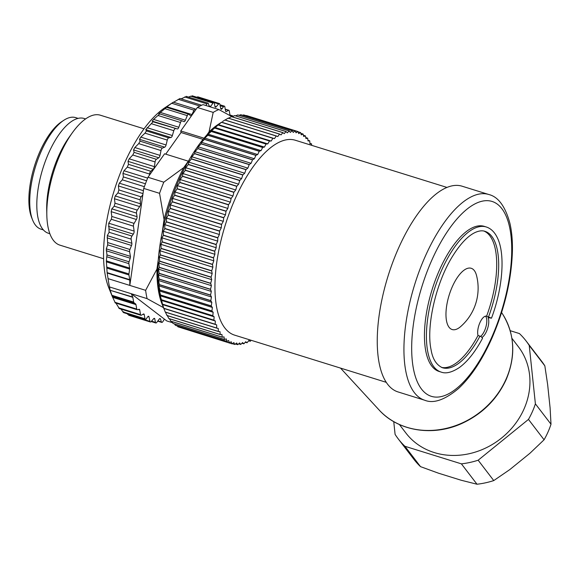 <?xml version="1.0" encoding="UTF-8"?>
<svg xmlns="http://www.w3.org/2000/svg" width="580" height="580" viewBox="0 0 580 580"><rect width="100%" height="100%" fill="white"/><g stroke="black" fill="none" stroke-linecap="round" stroke-linejoin="round"><path stroke-width="0.87" d="M309.916 143.347L311.54 143.847L309.952 143.782L309.72 140.882A111.142 45.363 -72.7 0 0 309.669 140.809L307.944 140.273M311.54 143.847A111.142 45.363 -72.7 0 1 311.583 143.927L311.634 145.319M251.082 340.264L250.35 341.25A111.142 45.363 -72.7 0 1 250.263 341.294L248.646 340.793M250.263 341.294L248.914 340.46L247.08 342.729A111.142 45.363 -72.7 0 1 247 342.758L245.275 342.229M247 342.758L245.731 341.707L243.89 343.795A111.142 45.363 -72.7 0 1 243.81 343.817L241.954 343.237M243.81 343.817L242.629 342.548L240.773 344.44A111.142 45.363 -72.7 0 1 240.7 344.447L238.677 343.824M240.7 344.447L239.612 342.969L237.756 344.665A111.142 45.363 -72.7 0 1 237.684 344.665L235.458 343.976M237.684 344.665L236.691 342.976L234.849 344.469A111.142 45.363 -72.7 0 1 234.777 344.455L232.297 343.686M234.777 344.455L233.885 342.57L232.058 343.846A111.142 45.363 -72.7 0 1 231.993 343.824L180.322 327.54M229.397 342.809L177.995 326.815A111.142 45.363 107.3 0 1 177.929 326.779L229.332 342.78A111.142 45.363 -72.7 0 0 229.397 342.809L231.202 341.75L231.993 343.824M226.881 341.359L175.472 325.358A111.142 45.363 107.3 0 1 175.414 325.322L226.816 341.315A111.142 45.363 -72.7 0 0 226.881 341.359L228.658 340.518L229.332 342.78M224.511 339.496L173.108 323.502A111.142 45.363 107.3 0 1 173.05 323.444L224.453 339.445A111.142 45.363 -72.7 0 0 224.511 339.496L226.251 338.88L226.816 341.315M222.299 337.234L170.897 321.233A111.142 45.363 107.3 0 1 170.839 321.175L222.249 337.168A111.142 45.363 -72.7 0 0 222.299 337.234L223.996 336.842L224.453 339.445M220.262 334.573L168.852 318.579A111.142 45.363 107.3 0 1 168.802 318.507L220.212 334.5A111.142 45.363 -72.7 0 0 220.262 334.573L221.901 334.413L222.249 337.168M218.392 331.535L166.989 315.542A111.142 45.363 107.3 0 1 166.946 315.455L218.348 331.455A111.142 45.363 -72.7 0 0 218.392 331.535L219.98 331.608L220.212 334.5M216.71 328.128L165.307 312.134A111.142 45.363 107.3 0 1 165.271 312.04L216.673 328.033A111.142 45.363 -72.7 0 0 216.71 328.128L218.232 328.425L218.348 331.455M213.926 320.254A111.142 45.363 -72.7 0 1 213.897 320.145L162.494 304.145A111.142 45.363 107.3 0 0 162.523 304.254L213.926 320.254L215.303 321.001L215.187 324.263A111.142 45.363 -72.7 0 0 215.224 324.358L163.814 308.364L165.271 312.04M215.187 324.263L163.785 308.263A111.142 45.363 107.3 0 0 163.814 308.364M211.946 311.076A111.142 45.363 -72.7 0 1 211.925 310.952L160.522 294.959A111.142 45.363 107.3 0 0 160.544 295.082L211.946 311.076L213.157 312.265L212.809 315.701A111.142 45.363 -72.7 0 0 212.838 315.817L161.428 299.824L162.494 304.145M212.809 315.701L161.407 299.708A111.142 45.363 107.3 0 0 161.428 299.824M210.801 300.744A111.142 45.363 -72.7 0 1 210.794 300.607L159.391 284.606A111.142 45.363 107.3 0 0 159.399 284.744L210.801 300.744L211.831 302.354L211.258 305.914A111.142 45.363 -72.7 0 0 211.272 306.044L159.862 290.051L159.5 290.993L160.522 294.959M211.258 305.914L159.848 289.92A111.142 45.363 107.3 0 0 159.862 290.051M210.511 289.413A111.142 45.363 -72.7 0 1 210.518 289.268L159.108 273.267A111.142 45.363 107.3 0 0 159.108 273.419L210.511 289.413L211.338 291.421L210.547 295.046A111.142 45.363 -72.7 0 0 210.547 295.191L159.145 279.197L158.594 280.546L159.391 284.606M210.547 295.046L159.145 279.052A111.142 45.363 107.3 0 0 159.145 279.197M211.084 277.269A111.142 45.363 -72.7 0 1 211.091 277.11L159.688 261.116A111.142 45.363 107.3 0 0 159.674 261.275L211.084 277.269L211.693 279.64L210.7 283.279A111.142 45.363 -72.7 0 0 210.692 283.431L159.282 267.438L158.521 269.171L159.108 273.267M210.7 283.279L159.29 267.286A111.142 45.363 107.3 0 0 159.282 267.438M212.498 264.502A111.142 45.363 -72.7 0 1 212.526 264.335L161.117 248.341A111.142 45.363 107.3 0 0 161.095 248.508L212.498 264.502L212.889 267.199L211.707 270.787A111.142 45.363 -72.7 0 0 211.686 270.954L160.283 254.954L159.297 257.034L159.688 261.116M211.707 270.787L160.297 254.794A111.142 45.363 107.3 0 0 160.283 254.954M214.745 251.314A111.142 45.363 -72.7 0 1 214.781 251.14L163.371 235.146A111.142 45.363 107.3 0 0 163.343 235.313L214.745 251.314L214.905 254.294L213.549 257.781A111.142 45.363 -72.7 0 0 213.52 257.948L162.117 241.954L160.906 244.339L161.117 248.341M213.549 257.781L162.146 241.787A111.142 45.363 107.3 0 0 162.117 241.954M217.783 237.909A111.142 45.363 -72.7 0 1 217.826 237.735L166.424 221.741A111.142 45.363 107.3 0 0 166.38 221.908L217.783 237.909L217.71 241.128L216.21 244.456A111.142 45.363 -72.7 0 0 216.166 244.622L164.763 228.629L163.321 231.275L163.371 235.146M216.21 244.456L164.8 228.455A111.142 45.363 107.3 0 0 164.763 228.629M221.567 224.496A111.142 45.363 -72.7 0 1 221.618 224.329L170.215 208.336A111.142 45.363 107.3 0 0 170.157 208.503L221.567 224.496L221.256 227.904L219.631 231.021A111.142 45.363 -72.7 0 0 219.588 231.188L168.178 215.194L166.504 218.051L166.424 221.741M219.631 231.021L168.229 215.02A111.142 45.363 107.3 0 0 168.178 215.194M226.033 211.294A111.142 45.363 -72.7 0 1 226.091 211.135L174.689 195.134A111.142 45.363 107.3 0 0 174.624 195.3L226.033 211.294L225.497 214.839L223.771 217.688A111.142 45.363 -72.7 0 0 223.72 217.855L172.311 201.862L170.411 204.885L170.215 208.336M223.771 217.688L172.369 201.695A111.142 45.363 107.3 0 0 172.311 201.862M231.115 198.512A111.142 45.363 -72.7 0 1 231.181 198.353L179.778 182.359A111.142 45.363 107.3 0 0 179.706 182.519L231.115 198.512L230.362 202.13L228.563 204.675A111.142 45.363 -72.7 0 0 228.498 204.841L177.096 188.848L174.964 191.973L174.689 195.134M228.563 204.675L177.161 188.681A111.142 45.363 107.3 0 0 177.096 188.848M236.727 186.347A111.142 45.363 -72.7 0 1 236.799 186.194L185.397 170.201A111.142 45.363 107.3 0 0 185.325 170.353L236.727 186.347L235.77 189.986L233.929 192.183A111.142 45.363 -72.7 0 0 233.856 192.343L182.453 176.342L180.112 179.517L179.778 182.359M233.929 192.183L182.526 176.19A111.142 45.363 107.3 0 0 182.453 176.342M242.788 174.986A111.142 45.363 -72.7 0 1 242.868 174.848L191.458 158.855A111.142 45.363 107.3 0 0 191.378 158.993L242.788 174.986L241.635 178.589L239.786 180.409A111.142 45.363 -72.7 0 0 239.707 180.554L188.304 164.56L185.76 167.721L185.397 170.201M239.786 180.409L188.377 164.416A111.142 45.363 107.3 0 0 188.304 164.56M249.197 164.618A111.142 45.363 -72.7 0 1 249.277 164.495L197.874 148.502A111.142 45.363 107.3 0 0 197.787 148.625L249.197 164.618L247.87 168.127L246.036 169.541A111.142 45.363 -72.7 0 0 245.956 169.672L194.546 153.678L191.828 156.774L191.458 158.855M246.036 169.541L194.626 153.541A111.142 45.363 107.3 0 0 194.546 153.678M255.852 155.404A111.142 45.363 -72.7 0 1 255.939 155.295L204.537 139.301A111.142 45.363 107.3 0 0 204.45 139.41L255.852 155.404L254.381 158.76L252.583 159.739A111.142 45.363 -72.7 0 0 252.503 159.862L201.093 143.862L198.208 146.841L197.874 148.502M252.583 159.739L201.18 143.746A111.142 45.363 107.3 0 0 201.093 143.862M262.653 147.487A111.142 45.363 -72.7 0 1 262.74 147.393L211.338 131.399A111.142 45.363 107.3 0 0 211.25 131.493L262.653 147.487L261.051 150.641L259.332 151.177A111.142 45.363 -72.7 0 0 259.245 151.278L207.836 135.278L204.812 138.084L204.537 139.301M259.332 151.177L207.923 135.176A111.142 45.363 107.3 0 0 207.836 135.278M269.497 140.991A111.142 45.363 -72.7 0 1 269.584 140.918L218.174 124.925A111.142 45.363 107.3 0 0 218.087 124.997L269.497 140.991L267.786 143.898L266.162 143.971A111.142 45.363 -72.7 0 0 266.075 144.057L214.673 128.057L211.533 130.631L211.338 131.399M266.162 143.971L214.76 127.977A111.142 45.363 107.3 0 0 214.673 128.057M276.261 136.024A111.142 45.363 -72.7 0 1 276.348 135.966L224.938 119.973A111.142 45.363 107.3 0 0 224.859 120.024L276.261 136.024L274.478 138.627L272.977 138.25A111.142 45.363 -72.7 0 0 272.89 138.308L221.487 122.315L218.174 124.925M272.977 138.25L221.575 122.249A111.142 45.363 107.3 0 0 221.487 122.315M282.851 132.653A111.142 45.363 -72.7 0 1 282.931 132.624L231.529 116.624A111.142 45.363 107.3 0 0 231.442 116.66L282.851 132.653L281.017 134.922L279.669 134.089A111.142 45.363 -72.7 0 0 279.582 134.132L228.179 118.139L224.881 120.118M279.669 134.089L228.259 118.095A111.142 45.363 107.3 0 0 228.179 118.139M289.159 130.942A111.142 45.363 -72.7 0 1 289.231 130.935L237.829 114.934A111.142 45.363 107.3 0 0 237.749 114.949L289.159 130.942L287.303 132.834L286.121 131.566A111.142 45.363 -72.7 0 0 286.041 131.588L234.639 115.594L232.123 116.812M286.121 131.566L234.719 115.572A111.142 45.363 107.3 0 0 234.639 115.594M295.082 130.921A111.142 45.363 -72.7 0 1 295.155 130.928L243.745 114.934A111.142 45.363 107.3 0 0 243.673 114.92L295.082 130.921L293.241 132.407L292.248 130.718A111.142 45.363 -72.7 0 0 292.175 130.718L240.765 114.724L239.098 115.333M292.248 130.718L240.845 114.724A111.142 45.363 107.3 0 0 240.765 114.724M298.033 131.798L300.534 132.573L298.729 133.632L297.939 131.559A111.142 45.363 -72.7 0 0 297.873 131.537L246.036 115.645M297.939 131.559L246.536 115.565A111.142 45.363 107.3 0 0 246.464 115.543M300.534 132.573A111.142 45.363 -72.7 0 1 300.599 132.602L301.274 134.864L303.05 134.024L300.817 133.335M303.05 134.024A111.142 45.363 -72.7 0 1 303.115 134.067L303.681 136.503L305.421 135.887L303.391 135.256M305.421 135.887A111.142 45.363 -72.7 0 1 305.479 135.945L305.935 138.54L307.632 138.156A111.142 45.363 -72.7 0 1 307.683 138.214L308.031 140.969L309.669 140.809M386.287 382.336L234.639 335.146A102.066 41.658 -72.7 0 1 225.192 225.315A102.066 41.658 -72.7 0 1 295.293 140.237L446.941 187.42M297.873 131.537L296.046 132.813L295.155 130.928M292.175 130.718L290.319 132.414L289.231 130.935M286.041 131.588L284.2 133.675L282.931 132.624M279.582 134.132L277.769 136.576L276.348 135.966M272.89 138.308L271.143 141.071L269.584 140.918M266.075 144.057L264.415 147.088L262.74 147.393M259.245 151.278L257.701 154.541L255.939 155.295M252.503 159.862L251.096 163.299L249.277 164.495M245.956 169.672L244.716 173.231L242.868 174.848M239.707 180.554L238.648 184.179L236.799 186.194M233.856 192.343L233 195.975L231.181 198.353M228.498 204.841L227.853 208.43L226.091 211.135M223.72 217.855L223.293 221.343L221.618 224.329M219.588 231.188L219.392 234.508L217.826 237.735M216.166 244.622L216.21 247.732L214.781 251.14M213.52 257.948L213.795 260.797L212.526 264.335M211.686 270.954L212.186 273.492L211.091 277.11M210.692 283.431L211.41 285.628L210.518 289.268M210.547 295.191L211.475 297.004L210.794 300.607M211.272 306.044L212.389 307.443L211.925 310.952M212.838 315.817L214.129 316.789L213.897 320.145M215.224 324.358L216.673 324.887L216.673 328.033M164.067 309.125L163.19 306.95A107.735 43.971 -72.7 0 1 168.606 207.705A107.735 43.971 -72.7 0 1 220.458 122.916L221.575 122.249M307.632 138.156L305.769 137.576M177.226 325.909L177.929 326.779M174.399 323.901L175.414 325.322M171.818 321.523L173.05 323.444M169.469 318.768L170.839 321.175M167.091 315.15L168.802 318.507M165.344 311.967L166.946 315.455M162.523 304.254L163.785 308.263M160.544 295.082L160.268 295.807L161.407 299.708M159.399 284.744L158.942 285.896L159.848 289.92M159.108 273.419L158.449 274.964L159.145 279.052M159.674 261.275L158.804 263.182L159.29 267.286M161.095 248.508L160 250.749L160.297 254.794M163.343 235.313L162.016 237.836L162.146 241.787M166.38 221.908L164.821 224.67L164.8 228.455M170.157 208.503L168.367 211.446L168.229 215.02M174.624 195.3L172.608 198.382L172.369 201.695M179.706 182.519L177.473 185.673L177.161 188.681M185.325 170.353L182.881 173.529L182.526 176.19M191.378 158.993L188.746 162.132L188.377 164.416M197.787 148.625L194.981 151.67L194.626 153.541M204.45 139.41L201.492 142.303L201.18 143.746M211.25 131.493L208.162 134.183L207.923 135.176M218.087 124.997L214.76 127.977M224.859 120.024L222.611 121.488M231.442 116.66L228.129 118.465M237.749 114.949L235.625 115.855M243.673 114.92L242.563 115.26M274.478 138.627L221.589 122.17M271.143 141.071L218.254 124.613M267.786 143.898L214.897 127.441M264.415 147.088L211.533 130.631M261.051 150.641L208.162 134.183M257.701 154.541L204.812 138.084M254.381 158.76L201.492 142.303M251.096 163.299L198.208 146.841M247.87 168.127L194.981 151.67M244.716 173.231L191.828 156.774M241.635 178.589L188.746 162.132M238.648 184.179L185.76 167.721M235.77 189.986L182.881 173.529M233 195.975L180.112 179.517M230.362 202.13L177.473 185.673M227.853 208.43L174.964 191.973M225.497 214.839L172.608 198.382M223.293 221.343L170.411 204.885M221.256 227.904L168.367 211.446M219.392 234.508L166.504 218.051M217.71 241.128L164.821 224.67M216.21 247.732L163.321 231.275M214.905 254.294L162.016 237.836M213.795 260.797L160.906 244.339M212.889 267.199L160 250.749M212.186 273.492L159.297 257.034M211.693 279.64L158.804 263.182M211.41 285.628L158.521 269.171M211.338 291.421L158.449 274.964M211.475 297.004L158.594 280.546M211.831 302.354L158.942 285.896M212.389 307.443L159.5 290.993M213.157 312.265L160.268 295.807M214.129 316.789L161.247 300.331M215.303 321.001L162.415 304.543M216.673 324.887L163.785 308.43M476.999 484.227L461.397 463.855L404.92 446.281A80.519 70.629 142.5 0 1 398.25 438.893L413.852 459.259A80.519 70.629 -37.5 0 0 420.522 466.646L438.408 473.164L461.035 480.204L476.999 484.227A80.519 70.629 -37.5 0 0 493.754 480.581L509.791 469.597L529.953 453.248L544.076 439.778A80.519 70.629 -37.5 0 0 551 424.219L550.108 407.972L547.643 384.584L544.837 365.842A80.519 70.629 -37.5 0 0 541.684 361.311L526.074 340.946A80.519 70.629 142.5 0 1 529.236 345.47L535.391 403.847L551 424.219M476.542 275.543A32.074 13.093 107.3 0 0 474.31 270.555A32.074 13.093 107.3 0 0 447.883 299.722A32.074 13.093 107.3 0 0 460.665 326.569A51.033 51.033 0 0 0 476.542 275.543M544.076 439.778L528.467 419.405L478.152 460.215L493.754 480.581M535.391 403.847A80.519 70.629 142.5 0 1 528.467 419.405M478.152 460.215A80.519 70.629 142.5 0 1 461.397 463.855M404.92 446.281L420.522 466.646M398.25 438.893A80.519 70.629 142.5 0 1 395.089 434.369L393.748 421.624M510.183 330.687L519.412 333.558A80.519 70.629 142.5 0 1 526.074 340.946M544.837 365.842L529.236 345.47M485.518 316.144A11.339 4.625 -72.7 0 1 486.149 326.011A11.339 4.625 -72.7 0 1 480.668 336.356M483.938 231.05A71.449 29.159 -72.7 0 1 486.605 316.18A11.339 4.625 107.3 0 0 486.591 316.18A11.339 4.625 107.3 0 0 479.907 322.683A11.339 4.625 107.3 0 0 478.022 335.465A71.449 29.159 -72.7 0 1 441.51 367.401M478.022 335.465L481.32 336.755L482.546 338.249C475.31 351.777 467.567 361.558 459.309 367.582C451.922 372.433 445.853 373.926 441.09 372.07A75.98 31.008 -72.7 0 1 434.058 290.305A75.98 31.008 -72.7 0 1 486.243 226.969C490.825 228.448 494.472 231.92 497.169 237.387C505.55 253.714 502.759 288.267 491.485 318.181L486.605 316.18M482.06 337.386A11.339 4.625 107.3 0 0 487.693 328.2A11.339 4.625 107.3 0 0 488.063 317.608L491.485 318.181M399.373 424.509L405.899 433.028A70.876 62.169 -37.5 0 0 467.842 454.01A70.876 62.169 -37.5 0 0 523.95 409.147A70.876 62.169 -37.5 0 0 518.426 346.811L511.901 338.292M441.09 372.07L439.111 371.461A75.98 31.008 -72.7 0 1 432.078 289.695A75.98 31.008 -72.7 0 1 484.264 226.352L486.243 226.969M424.734 400.243L398.047 391.935A107.735 43.971 -72.7 0 1 388.071 276A107.735 43.971 -72.7 0 1 462.064 186.194L488.759 194.496A107.735 43.971 -72.7 0 0 414.758 284.301A107.735 43.971 -72.7 0 0 424.734 400.243C433.564 403.854 444.846 399.917 458.584 388.448C470.982 376.84 482.031 360.224 491.738 338.582C504.6 308.995 511.488 279.864 512.401 251.198C512.611 240.838 511.792 231.594 509.95 223.46C505.332 206.429 498.263 196.772 488.759 194.496M164.59 153.794L188.319 161.175L183.773 167.591L163.792 182.185L147.972 177.262L164.59 153.794M144.05 128.803L100.362 115.21A68.041 27.775 107.3 0 0 72.406 132.682A68.041 27.775 107.3 0 0 46.82 214.905A68.041 27.775 107.3 0 0 59.928 245.151L103.617 258.745M108.069 278.639A114.543 46.748 107.3 0 0 109.504 286.94L147.073 298.627A114.543 46.748 -72.7 0 1 145.631 290.333L129.819 285.411L129.79 280.082L107.162 273.042L108.069 278.639L129.819 285.411L142.825 194.771L141.157 196.859A2.269 0.928 107.3 0 0 140.222 199.846L140.476 203.798A2.269 0.928 -72.7 0 1 139.671 206.603L137.279 210.105A2.269 0.928 107.3 0 0 136.496 213.114L137.047 216.688A2.269 0.928 -72.7 0 1 136.394 219.494L134.103 223.387A2.269 0.928 107.3 0 0 133.444 226.164L134.125 231.108A2.269 0.928 107.3 0 1 133.313 234.124L131.95 236.053A2.269 0.928 -72.7 0 0 131.138 239.141L131.863 243.281A2.269 0.928 107.3 0 1 131.529 245.47L129.934 249.494A2.269 0.928 -72.7 0 0 129.608 251.684L130.42 256.375A2.269 0.928 107.3 0 1 130.217 258.209L129.072 261.805A2.269 0.928 -72.7 0 0 128.869 263.632L129.637 268.09A2.269 0.928 107.3 0 1 129.63 269.069L128.941 273.956A2.269 0.928 -72.7 0 0 128.934 274.935L129.753 279.669A2.269 0.928 -72.7 0 1 129.79 280.082M112.266 296.438L108.83 287.912A105.466 43.043 -72.7 0 1 142.615 130.797A105.466 43.043 -72.7 0 1 164.887 107.749L173.333 102.167L195.293 108.996A2.269 0.928 -72.7 0 1 195.518 109.163L195.859 109.62L180.757 130.95L181.032 132.516L165.721 154.142M128.854 314.657L149.966 321.4L149.002 316.847A2.269 0.928 -72.7 0 0 148.611 316.267A2.269 0.928 -72.7 0 0 147.668 316.868L146.305 318.797A2.269 0.928 107.3 0 1 145.362 319.399A2.269 0.928 107.3 0 1 144.957 318.754L144.239 314.606A2.269 0.928 -72.7 0 0 143.833 313.969A2.269 0.928 -72.7 0 0 143.427 314.034L141.339 315.208A2.269 0.928 107.3 0 1 140.933 315.281A2.269 0.928 107.3 0 1 140.527 314.635L139.715 309.945A2.269 0.928 -72.7 0 0 139.309 309.299A2.269 0.928 -72.7 0 0 139.077 309.299L137.38 309.713A2.269 0.928 107.3 0 1 137.155 309.713A2.269 0.928 107.3 0 1 136.75 309.067L135.974 304.609A2.269 0.928 -72.7 0 0 135.698 304.029L133.915 302.637A2.269 0.928 107.3 0 1 133.639 302.064L132.82 297.33L110.185 290.29L112.418 296.786L115.275 302.832M127.274 313.765L127.861 314.519M121.06 309.096L122.931 311.902C123.685 312.895 123.917 312.837 123.612 311.736M115.949 303.108L119.183 308.313M133.915 302.637L112.056 295.836L112.418 296.786L135.698 304.029M110.185 290.29L132.726 297.004A2.269 0.928 -72.7 0 1 132.82 297.33M109.504 286.94L110.099 289.964M107.162 273.042L107.126 272.629L129.753 279.669M181.96 120.799L159.761 113.89L153.591 119.407L152.178 121.111L153.033 121.793L145.739 129.659L146.45 130.928L144.993 133.153L140.838 137.119L139.504 139.309L140.099 141.172L138.707 143.623L134.835 147.537L133.567 149.923L134.082 152.359L132.776 155.005L129.188 158.804L128.02 161.349L128.484 164.336L127.288 167.134L123.997 170.745L122.931 173.413L123.395 176.922L122.315 179.829L119.321 183.186L118.385 185.941L118.871 189.928L117.936 192.908L115.246 195.946L114.441 198.751L114.992 203.174L114.216 206.183L111.817 208.844L111.164 211.649L111.817 216.456L111.331 219.283L108.721 223.198L109.12 232.283L107.293 235.639L107.691 244.862L106.285 248.863L106.966 254.924L106.336 260.84L107.126 272.629M159.761 113.89L158.702 113.796M158.724 113.796L166.525 107.336L165.227 107.837M153.033 121.793L177.407 128.963A2.269 0.928 107.3 0 0 178.821 127.259L180.51 122.496A2.269 0.928 -72.7 0 1 182.004 120.807A2.269 0.928 -72.7 0 1 182.04 120.821L183.954 121.648A2.269 0.928 107.3 0 0 183.99 121.662A2.269 0.928 107.3 0 0 185.382 120.227L187.282 115.63A2.269 0.928 -72.7 0 1 188.674 114.195L166.525 107.336M165.278 107.822L173.231 102.232M173.152 102.479L179.785 98.644M181.076 98.854L186.086 96.635M188.638 97.106L190.733 96.186L192.045 96.237M196.265 97.063L197.707 97.273M233.015 116.377A2.269 0.928 107.3 0 0 232.631 115.84A2.269 0.928 107.3 0 0 232.399 115.84L231.094 116.159M230.064 115.587L229.252 110.918A2.269 0.928 107.3 0 0 228.854 110.272A2.269 0.928 107.3 0 0 228.448 110.338L226.36 111.519A2.269 0.928 -72.7 0 1 225.954 111.585A2.269 0.928 -72.7 0 1 225.548 110.94L224.83 106.8A2.269 0.928 107.3 0 0 224.424 106.154A2.269 0.928 107.3 0 0 223.481 106.756L222.118 108.677A2.269 0.928 -72.7 0 1 221.168 109.279A2.269 0.928 -72.7 0 1 220.777 108.699L219.82 104.146A2.269 0.928 -72.7 0 0 219.429 103.574A2.269 0.928 -72.7 0 0 218.645 103.965L216.166 106.807A2.269 0.928 107.3 0 1 215.39 107.199A2.269 0.928 107.3 0 1 214.992 106.59L214.325 103.168A2.269 0.928 -72.7 0 0 213.933 102.559A2.269 0.928 -72.7 0 0 213.019 103.117L210.591 106.423A2.269 0.928 107.3 0 1 210.177 106.85M205.936 105.531L206.973 103.885A2.269 0.928 -72.7 0 1 208.017 103.138A2.269 0.928 -72.7 0 1 208.372 103.574L209.322 106.546A2.269 0.928 107.3 0 0 209.329 106.59M218.863 109.555L203.051 104.632A114.543 46.748 107.3 0 0 201.427 105.335A114.543 46.748 107.3 0 0 197.381 107.474L213.194 112.397A114.543 46.748 -72.7 0 1 218.863 109.555L232.188 116.783M188.674 114.195A2.269 0.928 -72.7 0 1 188.805 114.267L190.508 115.674A2.269 0.928 107.3 0 0 190.646 115.746A2.269 0.928 107.3 0 0 191.929 114.557L194.01 110.185A2.269 0.928 -72.7 0 1 195.293 108.996M175.312 128.724A2.269 0.928 107.3 0 0 173.811 130.688L172.354 135.546A2.269 0.928 -72.7 0 1 170.969 137.511L168.729 137.866A2.269 0.928 107.3 0 0 167.272 140.084L166.069 144.971A2.269 0.928 -72.7 0 1 164.734 147.16L162.385 148.103A2.269 0.928 107.3 0 0 160.993 150.553L160.065 155.389A2.269 0.928 -72.7 0 1 158.804 157.774L156.368 159.29A2.269 0.928 107.3 0 0 155.063 161.936L154.418 166.656A2.269 0.928 -72.7 0 1 153.25 169.201L150.771 171.267A2.269 0.928 107.3 0 0 149.575 174.065L149.488 175.124M132.726 297.004L131.254 293.712L164.408 319.138L162.813 321.668A2.269 0.928 -72.7 0 1 161.769 322.415A2.269 0.928 -72.7 0 1 161.414 321.98L160.464 319A2.269 0.928 107.3 0 0 160.109 318.572A2.269 0.928 107.3 0 0 159.196 319.13L156.767 322.429A2.269 0.928 -72.7 0 1 155.853 322.988A2.269 0.928 -72.7 0 1 155.454 322.386L154.795 318.957A2.269 0.928 107.3 0 0 154.396 318.355A2.269 0.928 107.3 0 0 153.613 318.746L151.141 321.588A2.269 0.928 -72.7 0 1 150.358 321.98A2.269 0.928 -72.7 0 1 149.966 321.4M172.594 322.741L166.735 320.921L164.416 319.138M163.792 182.185A114.543 46.748 -72.7 0 0 159.558 193.329L143.738 188.413A114.543 46.748 -72.7 0 1 144.92 185.158A114.543 46.748 -72.7 0 1 147.972 177.262M183.773 167.591A105.466 43.043 107.3 0 0 164.06 219.501L162.168 232.71M158.347 259.332L156.948 269.084A105.466 43.043 107.3 0 0 162.712 305.711M219.356 123.663A105.466 43.043 107.3 0 0 209.032 131.914L206.966 134.828M147.073 298.627L163.654 307.741M156.948 269.084L145.631 290.333M159.558 193.329L164.06 219.501M213.194 112.397L209.032 131.914M85.572 118.922L84.122 118.472A60.102 24.534 107.3 0 0 42.84 168.577A60.102 24.534 107.3 0 0 48.408 233.254L49.858 233.704M180.757 130.95L204.037 138.192M197.381 107.474L195.859 109.62M143.738 188.413L142.825 194.771M72.406 132.682L69.31 136.981A60.102 24.534 107.3 0 0 46.712 209.612L46.82 214.905M181.032 132.516L203.065 139.374M32.661 220.117L31.675 217.688A56.137 22.91 -72.7 0 1 34.503 165.981A56.137 22.91 -72.7 0 1 61.516 121.8L63.706 120.35A58.406 23.838 107.3 0 0 35.597 166.322A58.406 23.838 107.3 0 0 32.661 220.117A58.406 23.838 107.3 0 0 35.373 225.018A58.406 23.838 107.3 0 0 41.006 229.165L43.377 229.905M78.082 118.371L75.712 117.631A58.406 23.838 107.3 0 0 63.706 120.35M488.585 316.796A71.449 29.159 107.3 0 0 484.894 231.304C482.132 230.362 478.783 230.804 474.846 232.631C467.741 236.103 460.447 243.767 452.98 255.613C436.051 282.156 425.923 326.315 431.099 349.834C432.593 358.962 436.377 364.929 442.438 367.742A71.449 29.159 107.3 0 0 480.001 336.074M491.499 337.814A102.066 41.658 107.3 0 0 481.567 201.332A102.066 41.658 107.3 0 0 412.003 357.577A102.066 41.658 107.3 0 0 491.499 337.814M378.986 409.85A78.394 68.759 -37.5 0 0 506.028 379.248A78.394 68.759 -37.5 0 0 503.048 314.795C514.859 334.725 515.888 356.345 506.13 379.653C496.944 399.453 482.219 414.048 461.948 423.422C432.876 436.805 398.025 431.165 378.986 409.85L340.525 368.097M147.124 127.701L172.354 135.546M151.525 123.757L173.811 130.688M145.739 129.659L170.969 137.511M146.45 130.928L168.729 137.866M144.993 133.153L167.272 140.084M140.838 137.119L166.069 144.971M139.504 139.309L164.734 147.16M140.099 141.172L162.385 148.103M138.707 143.623L160.993 150.553M134.835 147.537L160.065 155.389M133.567 149.923L158.804 157.774M134.082 152.359L156.368 159.29M132.776 155.005L155.063 161.936M129.188 158.804L154.418 166.656M128.02 161.349L153.25 169.201M128.484 164.336L150.771 171.267M127.288 167.134L149.575 174.065M123.997 170.745L147.639 178.096M122.931 173.413L146.581 180.772M123.395 176.922L145.435 183.78M122.315 179.829L144.362 186.688M119.321 183.186L143.412 190.682M118.385 185.941L142.999 193.604M118.871 189.928L141.157 196.859M117.936 192.908L140.222 199.846M115.246 195.946L140.476 203.798M114.441 198.751L139.671 206.603M114.992 203.174L137.279 210.105M114.216 206.183L136.496 213.114M111.817 208.844L137.047 216.688M111.164 211.649L136.394 219.494M111.817 216.456L134.103 223.387M111.331 219.283L133.444 226.164M157.905 320.885L161.414 321.98M159.572 318.724L160.464 319M151.518 321.153L155.454 322.386M153.722 318.63L154.795 318.957M152.178 121.111L177.407 128.963M153.591 119.407L178.821 127.259M158.231 115.558L180.51 122.496M160.153 112.375L185.382 120.227M164.995 108.692L187.282 115.63M166.699 106.706L191.929 114.557M171.731 103.254L194.01 110.185M178.328 99.318L199.955 106.053M184.694 96.954L206.973 103.885M209.133 105.973L210.591 106.423M190.733 96.186L213.019 103.117M214.963 106.43L216.166 106.807M196.359 97.027L218.645 103.965M107.155 268.163L128.934 274.935M107.075 267.155L128.941 273.956M107.032 256.839L128.869 263.632M106.966 254.924L129.072 261.805M107.691 244.862L129.608 251.684M107.778 242.6L129.934 249.494M109.12 232.283L131.138 239.141M109.25 228.991L131.95 236.053M106.35 261.827L129.63 269.069M106.336 260.84L129.637 268.09M106.278 250.756L130.217 258.209M106.285 248.863L130.42 256.375M107.104 237.873L131.529 245.47M107.293 235.639L131.863 243.281M108.503 226.403L133.313 234.124M108.721 223.198L134.125 231.108M111.86 295.285L133.639 302.064M114.912 302.274L136.75 309.067M118.61 307.813L140.527 314.635M122.931 311.902L144.957 318.754M112.665 297.351L135.974 304.609M138.272 309.495L139.715 309.945M143.057 314.244L144.239 314.606M147.965 316.528L149.002 316.847M229.977 115.087L232.399 115.84M225.272 109.352L228.448 110.338M220.146 105.719L223.481 106.756M225.656 111.295L226.36 111.519M220.683 108.235L222.118 108.677M503.048 314.795L501.599 312.504M157.709 321.153L161.769 322.415M151.184 321.537L155.853 322.988M128.608 315.215L150.358 321.98M159.775 113.89L182.004 120.807M179.909 98.491L201.623 105.248M186.216 96.353L208.017 103.138M192.168 95.787L213.933 102.559M197.679 96.802L219.429 103.574M115.123 302.854L137.155 309.713M119.125 308.495L140.933 315.281M123.598 312.627L145.362 319.399M229.97 115.014L232.631 115.84M225.236 109.149L228.854 110.272M219.943 104.763L224.424 106.154"/></g></svg>
